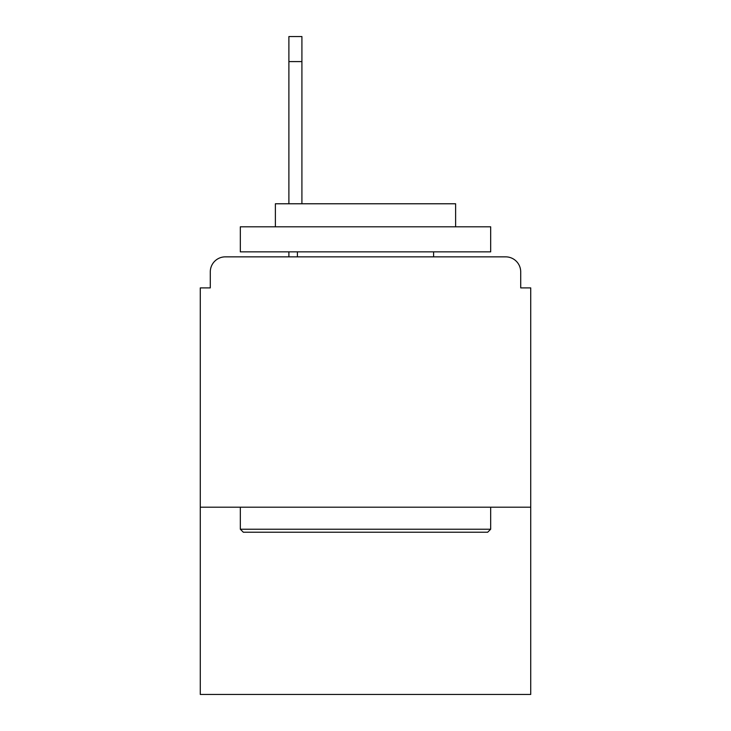 <?xml version="1.0" encoding="UTF-8"?>
<svg xmlns="http://www.w3.org/2000/svg" width="731" height="731" viewBox="0 0 731 731"><rect width="100%" height="100%" fill="white"/><g stroke="black" fill="none" stroke-linecap="round" stroke-linejoin="round"><path stroke-width="1.1" d="M530.724 507.195L530.724 287.895L520.71 287.895L520.71 271.868A15.022 15.022 0 0 0 505.688 256.855L225.312 256.855A15.022 15.022 0 0 0 210.29 271.868L210.29 287.895L200.276 287.895L200.276 694.45L530.724 694.45L530.724 507.195L200.276 507.195M210.29 271.868L210.29 287.895M505.688 256.855L443.607 256.855M287.393 256.855L225.312 256.855M520.71 287.895L520.71 271.868M243.332 532.232L240.325 529.226L490.675 529.226L487.668 532.232L243.332 532.232M490.675 226.811L490.675 251.848L240.325 251.848L240.325 226.811L490.675 226.811M275.377 226.811L275.377 203.775L455.623 203.775L455.623 226.811M490.675 507.195L490.675 529.226M240.325 507.195L240.325 529.226M433.593 251.848L433.593 256.855M297.407 251.848L297.407 256.855M301.912 61.587L288.891 61.587L288.891 36.55L301.912 36.55L301.912 203.775M288.891 61.587L288.891 203.775M288.891 251.848L288.891 256.855"/></g></svg>
